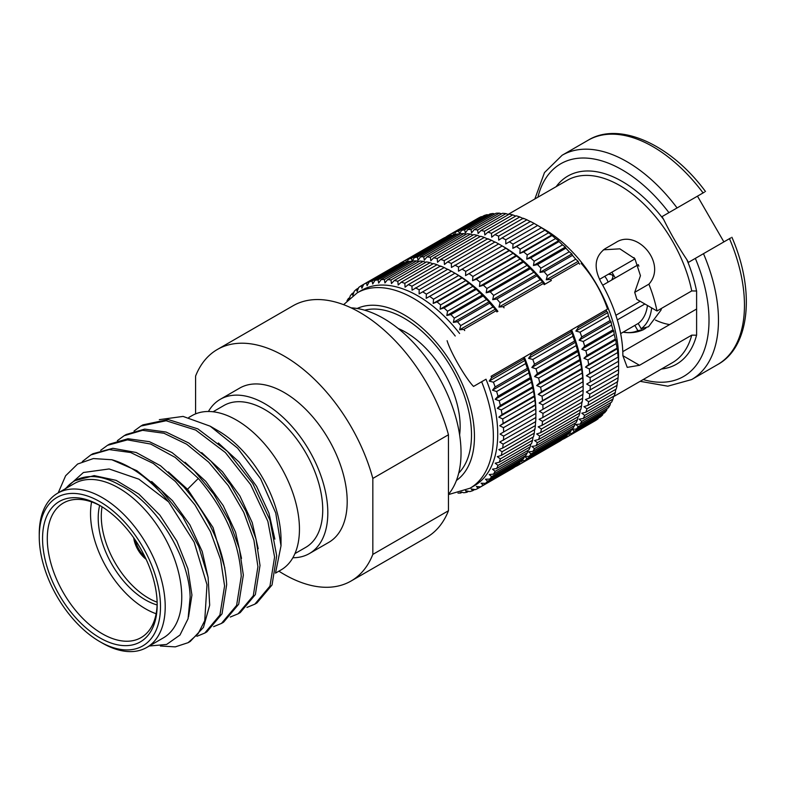 <?xml version="1.0" encoding="UTF-8"?>
<svg xmlns="http://www.w3.org/2000/svg" width="785" height="785" viewBox="0 0 785 785"><rect width="100%" height="100%" fill="white"/><g stroke="black" fill="none" stroke-linecap="round" stroke-linejoin="round"><path stroke-width="1.18" d="M634.986 258.864L599.514 279.342L634.986 258.864M639.51 365.29L622.868 355.683L627.235 367.36L639.51 365.29L691.742 335.136L696.609 335.215L696.609 291.009L691.742 290.921L656.996 310.988L636.812 299.33A78.039 45.059 -120 0 0 634.692 292.363L640.452 275.702L634.918 258.775L619.856 248.835L603.38 249.816M609.866 273.366A78.039 45.059 -120 0 0 610.485 274.505M612.545 278.057A78.039 45.059 -120 0 0 613.213 279.156M655.465 320.074A78.039 45.059 -120 0 0 669.664 324.578M696.609 309.015L622.79 351.631M656.996 310.988A105.278 60.788 -120 0 0 648.891 284.17L634.692 292.363M582.97 381.775A116.975 67.539 60 0 1 583.127 386.112L583.147 384.051A111.941 64.625 -120 0 0 571.588 329.818L577.74 326.266A116.975 67.539 60 0 1 578.29 327.61L575.856 331.074L580.066 332.183A116.975 67.539 60 0 1 581.764 336.922L579.114 340.18L583.255 341.495A116.975 67.539 60 0 1 584.668 346.224L581.813 349.276L585.875 350.777A116.975 67.539 60 0 1 586.984 355.458L583.942 358.274L587.896 359.942A116.975 67.539 60 0 1 588.691 364.544L585.463 367.115L589.309 368.93A116.975 67.539 60 0 1 589.79 373.405L586.385 375.73L590.094 377.663A116.975 67.539 60 0 1 590.261 381.991L586.699 384.051L590.261 386.083L618.6 369.725L618.619 358.137A105.278 60.788 -120 0 0 544.172 229.2L537.696 225.452A116.975 67.539 60 0 1 541.346 227.768L513.007 244.135L512.821 248.315L516.53 246.529A116.975 67.539 60 0 1 520.18 249.179L519.827 253.418L523.664 251.907A116.975 67.539 60 0 1 527.255 254.899L526.715 259.158L530.68 257.931A116.975 67.539 60 0 1 534.183 261.228L533.447 265.497L537.509 264.555A116.975 67.539 60 0 1 540.904 268.136L539.972 272.385L544.113 271.718A116.975 67.539 60 0 1 547.371 275.564L546.232 279.764L550.442 279.382A116.975 67.539 60 0 1 551.335 280.53L544.211 284.651A116.975 67.539 60 0 0 543.318 283.493L542.69 281.815L498.966 307.053L503.175 306.67L543.318 283.493M622.868 355.683A105.278 60.788 -120 0 0 601.065 282.306C593.431 267.754 594.706 256.597 604.901 248.835L616.009 242.418C636.959 228.474 667.466 263.731 648.891 284.17M730.796 237.904L688.425 262.367L686.826 259.59C678.23 246.755 670.498 233.361 663.619 219.407L662.02 216.631L704.39 192.168M723.878 241.898L697.472 196.162L662.02 216.631M611.937 272.169A88.067 50.848 -120 0 0 615.283 277.959M618.6 369.725A116.975 67.539 60 0 1 618.443 373.866L586.385 392.019L589.79 394.129A116.975 67.539 60 0 1 589.309 398.064L585.463 399.565L588.691 401.734A116.975 67.539 60 0 1 587.896 405.413L583.942 406.65L586.984 408.838A116.975 67.539 60 0 1 585.875 412.253L581.813 413.195L584.668 415.393A116.975 67.539 60 0 1 583.255 418.503L579.114 419.161L581.764 421.349A116.975 67.539 60 0 1 580.066 424.126L575.856 424.518L578.29 426.647A116.975 67.539 60 0 1 576.318 429.091L572.059 429.199L574.286 431.269A116.975 67.539 60 0 1 572.049 433.34L569.135 433.241M589.79 394.129L618.129 377.771L618.315 373.591M618.129 377.771A116.975 67.539 60 0 1 617.648 381.696L589.309 398.064M588.691 401.734L617.039 385.376L617.393 381.137M617.039 385.376A116.975 67.539 60 0 1 616.245 389.056L587.896 405.413M586.984 408.838L615.322 392.48L615.725 389.35M615.322 392.48A116.975 67.539 60 0 1 614.223 395.885L585.875 412.253M584.668 415.393L613.006 399.035L613.477 396.317M613.006 399.035A116.975 67.539 60 0 1 611.603 402.136L583.255 418.503M581.764 421.349L610.102 404.981L610.602 402.715M610.102 404.981A116.975 67.539 60 0 1 608.404 407.768L580.066 424.126M578.29 426.647L606.638 410.29L607.119 408.504M606.638 410.29A116.975 67.539 60 0 1 604.656 412.724L576.318 429.091M574.286 431.269L602.625 414.902L603.037 413.666M602.625 414.902A116.975 67.539 60 0 1 600.388 416.982L572.049 433.34M567.761 433.183L569.773 435.165L598.366 418.15M598.111 418.798A116.975 67.539 60 0 1 595.629 420.495L567.29 436.852L565.769 436.715M407.13 261.788L408.494 259.217A116.975 67.539 60 0 1 411.409 258.314L412.086 261.277L414.313 257.647A116.975 67.539 60 0 1 417.414 257.156L418.042 260.335L420.485 256.881A116.975 67.539 60 0 1 423.743 256.803L424.302 260.188L426.952 256.921A116.975 67.539 60 0 1 430.347 257.264L430.828 260.826L433.673 257.784A116.975 67.539 60 0 1 437.176 258.53L437.559 262.268L440.601 259.452A116.975 67.539 60 0 1 444.192 260.6L444.447 264.486L447.676 261.905A116.975 67.539 60 0 1 451.326 263.456L451.453 267.459L494.992 241.966A116.975 67.539 60 0 1 498.661 243.899L503.999 246.961A111.941 64.625 -120 0 1 545.183 284.082L551.335 280.53M454.397 234.499L455.761 231.928A116.975 67.539 60 0 1 458.675 231.025L459.353 233.989L461.58 230.348A116.975 67.539 60 0 1 464.681 229.868L465.309 233.047L467.752 229.593A116.975 67.539 60 0 1 471.01 229.514L471.569 232.9L474.218 229.632A116.975 67.539 60 0 1 477.614 229.976L478.094 233.537L480.94 230.496A116.975 67.539 60 0 1 484.443 231.241L484.826 234.98L487.868 232.164A116.975 67.539 60 0 1 491.459 233.312L491.714 237.188L494.942 234.617A116.975 67.539 60 0 1 498.593 236.167L498.72 240.171L502.115 237.845A116.975 67.539 60 0 1 505.785 239.778L505.766 243.89L509.337 241.829A116.975 67.539 60 0 1 513.007 244.135M449.697 235.686L450.335 234.293A116.975 67.539 60 0 1 453.043 232.988L453.75 235.716M445.615 237.237A116.975 67.539 60 0 1 447.833 235.736L448.019 236.393M402.43 262.975L403.068 261.582L443.211 238.404A116.975 67.539 60 0 1 445.919 237.099L446.616 237.207M408.494 259.217L448.637 236.04A116.975 67.539 60 0 1 451.552 235.137L452.827 235.402M414.313 257.647L454.456 234.47A116.975 67.539 60 0 1 457.547 233.979L459.333 234.45M420.485 256.881L460.618 233.704A116.975 67.539 60 0 1 463.876 233.626L466.094 234.322M426.952 256.921L467.095 233.753A116.975 67.539 60 0 1 470.48 234.087L473.07 235.039M433.673 257.784L473.816 234.607A116.975 67.539 60 0 1 477.319 235.363L480.224 236.579M440.601 259.452L480.744 236.275A116.975 67.539 60 0 1 484.325 237.423L488.172 239.239M447.676 261.905L487.819 238.728A116.975 67.539 60 0 1 491.459 240.279L495.168 242.212M502.204 245.94L462.071 269.118L502.204 245.94A116.975 67.539 60 0 1 505.874 248.246L509.406 250.641A116.975 67.539 60 0 1 513.047 253.3L516.54 256.028A116.975 67.539 60 0 1 520.121 259.011L523.546 262.053A116.975 67.539 60 0 1 527.049 265.35L530.385 268.666A116.975 67.539 60 0 1 533.78 272.248L536.43 274.436L536.989 275.839A116.975 67.539 60 0 1 540.247 279.676L542.69 281.815M545.183 284.082L544.211 284.651M398.348 264.525A116.975 67.539 60 0 1 400.566 263.024L403.078 261.582M400.566 263.024L400.752 263.682M403.068 261.582A116.975 67.539 60 0 1 405.776 260.277L445.919 237.099M405.776 260.277L406.483 263.004M411.409 258.314L451.552 235.137M417.414 257.156L457.547 233.979M423.743 256.803L463.876 233.626M430.347 257.264L470.48 234.087M437.176 258.53L477.319 235.363M444.192 260.6L484.325 237.423M451.326 263.456L491.459 240.279M454.849 265.134A116.975 67.539 60 0 1 458.518 267.067L498.661 243.899M458.518 267.067L458.499 271.178L462.071 269.118A116.975 67.539 60 0 1 465.74 271.424L505.874 248.246M509.279 250.356L465.554 275.604L509.406 250.641M465.74 271.424L465.554 275.604M469.273 273.818A116.975 67.539 60 0 1 472.913 276.467L513.047 253.3M516.275 255.468L472.56 280.706L476.397 279.195L516.54 256.028M472.913 276.467L472.56 280.706M476.397 279.195A116.975 67.539 60 0 1 479.988 282.188L520.121 259.011M523.173 261.209L479.449 286.447L483.413 285.22L523.546 262.053M479.988 282.188L479.449 286.447M483.413 285.22A116.975 67.539 60 0 1 486.916 288.517L527.049 265.35M529.904 267.548L486.18 292.785L490.242 291.843L530.385 268.666M486.916 288.517L486.18 292.785M490.242 291.843A116.975 67.539 60 0 1 493.637 295.425L533.78 272.248M536.43 274.436L492.705 299.674L496.846 299.007L536.989 275.839M493.637 295.425L492.705 299.674M496.846 299.007A116.975 67.539 60 0 1 500.104 302.853L540.247 279.676M500.104 302.853L498.966 307.053M503.175 306.67A116.975 67.539 60 0 1 504.068 307.818M550.442 279.382L578.79 263.014A116.975 67.539 60 0 1 579.683 264.172M578.79 263.014L578.153 261.336L546.232 279.764M547.371 275.564L575.719 259.197L578.153 261.336M544.113 271.718L572.461 255.361A116.975 67.539 60 0 1 575.719 259.197M572.461 255.361L571.892 253.957L539.972 272.385M540.904 268.136L569.243 251.779L571.892 253.957M537.509 264.555L565.848 248.188A116.975 67.539 60 0 1 569.243 251.779M565.848 248.188L565.367 247.069L533.447 265.497M534.183 261.228L562.521 244.871L565.367 247.069M530.68 257.931L559.018 241.574A116.975 67.539 60 0 1 562.521 244.871M559.018 241.574L558.635 240.73L526.715 259.158M527.255 254.899L555.594 238.532L558.635 240.73M523.664 251.907L552.012 235.549A116.975 67.539 60 0 1 555.594 238.532M552.012 235.549L551.747 234.99L519.827 253.418M520.18 249.179L548.519 232.821L551.747 234.99M516.53 246.529L544.878 230.162A116.975 67.539 60 0 1 548.519 232.821M544.878 230.162L512.821 248.315M544.751 229.877L541.346 227.768M509.337 241.829L537.676 225.462L509.337 241.829M537.676 225.462L534.134 223.421L505.785 239.778M502.115 237.845L530.464 221.488A116.975 67.539 60 0 1 534.134 223.421M498.593 236.167L526.931 219.8L530.64 221.743M494.942 234.617L523.291 218.259A116.975 67.539 60 0 1 526.931 219.8M491.459 233.312L519.798 216.954L523.644 218.76M487.868 232.164L516.206 215.796A116.975 67.539 60 0 1 519.798 216.954M484.443 231.241L512.782 214.884L515.686 216.101M480.94 230.496L509.288 214.128A116.975 67.539 60 0 1 512.782 214.884M477.614 229.976L505.952 213.608L508.543 214.56M474.218 229.632L502.557 213.275A116.975 67.539 60 0 1 505.952 213.608M471.01 229.514L499.348 213.147L501.566 213.844M467.752 229.593L496.091 213.226A116.975 67.539 60 0 1 499.348 213.147M464.681 229.868L493.019 213.5L494.805 213.971M461.58 230.348L489.918 213.991A116.975 67.539 60 0 1 493.019 213.5M458.675 231.025L487.014 214.658L488.299 214.923M455.761 231.928L484.1 215.561A116.975 67.539 60 0 1 487.014 214.658M453.043 232.988L482.078 216.729M447.833 235.736L478.683 217.926A116.975 67.539 60 0 1 481.391 216.621M577.74 326.266L607.551 309.054C601.801 292.049 593.009 276.801 581.155 263.318M606.089 309.898A116.975 67.539 60 0 1 606.638 311.252L607.776 312.636L575.856 331.074M580.066 332.183L608.404 315.815L607.776 312.636M608.404 315.815A116.975 67.539 60 0 1 610.102 320.565L611.034 321.752L579.114 340.18M583.255 341.495L611.603 325.137L611.034 321.752M611.603 325.137A116.975 67.539 60 0 1 613.006 329.867L613.742 330.838L581.813 349.276M585.875 350.777L614.223 334.41L613.742 330.838M614.223 334.41A116.975 67.539 60 0 1 615.322 339.091L615.862 339.846L583.942 358.274M587.896 359.942L616.245 343.575L615.862 339.846M616.245 343.575A116.975 67.539 60 0 1 617.039 348.177L617.393 348.687L585.463 367.115M589.309 368.93L617.648 352.563L617.393 348.687M617.648 352.563A116.975 67.539 60 0 1 618.129 357.047L586.385 375.73M590.094 377.663L618.443 361.306L618.315 357.303M618.443 361.306A116.975 67.539 60 0 1 618.6 365.633L586.699 384.051M590.261 381.991L618.6 365.633M564.307 437.814L564.788 438.305A116.975 67.539 60 0 1 562.374 439.472M569.773 435.165A116.975 67.539 60 0 1 567.29 436.852M590.261 386.083A116.975 67.539 60 0 1 590.094 390.233M564.788 438.305L593.126 421.938M570.616 330.377A116.975 67.539 60 0 1 571.166 331.731L572.304 333.115L528.59 358.362L531.023 354.899A116.975 67.539 60 0 0 530.474 353.554L571.588 329.818M572.304 333.115L572.942 336.294A116.975 67.539 60 0 1 574.63 341.043L575.572 342.231L576.131 345.616A116.975 67.539 60 0 1 577.534 350.346L578.751 354.889A116.975 67.539 60 0 1 579.85 359.569L580.772 364.054A116.975 67.539 60 0 1 581.567 368.656L582.185 373.042A116.975 67.539 60 0 1 582.666 377.526L582.97 381.785L542.827 404.952A116.975 67.539 60 0 1 542.994 409.279L539.432 411.34L542.994 413.381A116.975 67.539 60 0 1 542.827 417.522L539.118 419.308L542.523 421.417A116.975 67.539 60 0 1 542.042 425.352L538.196 426.854L541.424 429.022A116.975 67.539 60 0 1 540.63 432.702L536.675 433.938L539.717 436.126A116.975 67.539 60 0 1 538.608 439.541L534.546 440.483L537.401 442.681A116.975 67.539 60 0 1 535.998 445.792L531.847 446.459L534.497 448.637A116.975 67.539 60 0 1 532.799 451.414L528.59 451.807L531.023 453.936A116.975 67.539 60 0 1 529.051 456.379L524.792 456.487L527.02 458.558A116.975 67.539 60 0 1 524.782 460.628L521.868 460.53M539.432 411.34L583.147 386.102L583.127 390.204A116.975 67.539 60 0 1 582.97 394.345L542.827 417.522M582.843 394.06L582.666 398.25A116.975 67.539 60 0 1 582.185 402.175L542.042 425.352M581.92 401.616L581.567 405.855A116.975 67.539 60 0 1 580.772 409.534L540.63 432.702M580.252 409.829L579.85 412.959A116.975 67.539 60 0 1 578.751 416.364L538.608 439.541M578.005 416.796L577.534 419.514A116.975 67.539 60 0 1 576.131 422.615L535.998 445.792M575.14 423.193L574.63 425.46A116.975 67.539 60 0 1 572.942 428.247L532.799 451.414M571.657 428.983L571.166 430.769A116.975 67.539 60 0 1 569.194 433.202L529.051 456.379M567.565 434.144L567.163 435.381A116.975 67.539 60 0 1 564.925 437.461L524.782 460.628M562.904 438.629L562.639 439.276A116.975 67.539 60 0 1 560.166 440.974L520.023 464.141L518.502 464.004M528.59 358.362L532.799 359.471A116.975 67.539 60 0 1 534.497 364.211L531.847 367.468L535.998 368.783A116.975 67.539 60 0 1 537.401 373.513L534.546 376.564L538.608 378.066A116.975 67.539 60 0 1 539.717 382.746L536.675 385.563L540.63 387.231A116.975 67.539 60 0 1 541.424 391.833L538.196 394.404L542.042 396.219A116.975 67.539 60 0 1 542.523 400.693L539.118 403.019L542.827 404.952M530.474 353.554L524.321 357.106A111.941 64.625 -120 0 1 535.88 411.34L535.861 417.492A116.975 67.539 60 0 1 535.704 421.633L499.751 442.034L503.156 444.153A116.975 67.539 60 0 1 502.675 448.078L534.919 429.464A116.975 67.539 60 0 0 535.399 425.539L535.576 421.359M517.04 465.103L517.521 465.593A116.975 67.539 60 0 1 515.107 466.761M520.494 460.471L522.506 462.453A116.975 67.539 60 0 1 520.023 464.141M542.994 409.279L583.127 386.112M542.994 413.381L583.127 390.204M542.523 421.417L582.666 398.25M541.424 429.022L581.567 405.855M539.717 436.126L579.85 412.959M537.401 442.681L577.534 419.514M534.497 448.637L574.63 425.46M531.023 453.936L571.166 430.769M527.02 458.558L567.163 435.381M522.506 462.453L562.639 439.276M517.521 465.593L557.654 442.416M582.843 377.771L539.118 403.019M542.523 400.693L582.666 377.526M542.042 396.219L582.185 373.042M581.92 369.166L538.196 394.404M541.424 391.833L581.567 368.656M540.63 387.231L580.772 364.054M580.39 360.325L536.675 385.563M539.717 382.746L579.85 359.569M538.608 378.066L578.751 354.889M578.27 351.317L534.546 376.564M537.401 373.513L577.534 350.346M535.998 368.783L576.131 345.616M575.572 342.231L531.847 367.468M534.497 364.211L574.63 341.043M532.799 359.471L572.942 336.294M531.023 354.899L571.166 331.731M503.46 440.248A116.975 67.539 60 0 0 503.627 436.107L500.065 434.066L503.627 432.015A116.975 67.539 60 0 0 503.46 427.678L499.751 425.745L503.156 423.429A116.975 67.539 60 0 0 502.675 418.945L498.828 417.129L502.057 414.558A116.975 67.539 60 0 0 501.262 409.956L497.307 408.288L500.349 405.472A116.975 67.539 60 0 0 499.24 400.792L495.178 399.29L498.033 396.248A116.975 67.539 60 0 0 496.62 391.519L492.48 390.204L495.129 386.946A116.975 67.539 60 0 0 493.431 382.197L489.222 381.088L491.655 377.634A116.975 67.539 60 0 0 491.106 376.28L524.321 357.106M481.637 381.755A112.804 65.126 60 0 1 493.363 436.597A112.804 65.126 60 0 1 469.999 488.231L474.375 485.709A112.804 65.126 60 0 0 486.003 379.224L473.522 386.436C465.289 377.84 450.453 352.141 447.116 340.7M523.35 357.666A116.975 67.539 60 0 1 523.899 359.02L525.037 360.403L525.675 363.583A116.975 67.539 60 0 1 527.363 368.332L528.305 369.519L528.864 372.904A116.975 67.539 60 0 1 530.267 377.634L531.484 382.177A116.975 67.539 60 0 1 532.583 386.858L533.506 391.342A116.975 67.539 60 0 1 534.3 395.944L534.919 400.33A116.975 67.539 60 0 1 535.399 404.815L535.704 409.073A116.975 67.539 60 0 1 535.861 413.401L500.065 434.066M534.654 428.904L534.3 433.143A116.975 67.539 60 0 1 533.506 436.823L501.262 455.437L497.307 456.664L500.349 458.862A116.975 67.539 60 0 1 499.24 462.267L531.484 443.653A116.975 67.539 60 0 0 532.583 440.248L532.986 437.117M530.738 444.084L530.267 446.802A116.975 67.539 60 0 1 528.864 449.903L496.62 468.517L492.48 469.185L495.129 471.363A116.975 67.539 60 0 1 493.431 474.15L525.675 455.536A116.975 67.539 60 0 0 527.363 452.749L527.873 450.482M524.39 456.271L523.899 458.057A116.975 67.539 60 0 1 521.927 460.491L489.683 479.105L485.424 479.213L487.652 481.284A116.975 67.539 60 0 1 485.415 483.364L517.658 464.749A116.975 67.539 60 0 0 519.896 462.669L520.298 461.433M515.637 465.917L515.382 466.565A116.975 67.539 60 0 1 512.899 468.262L480.655 486.877L476.358 486.464L478.153 488.319A116.975 67.539 60 0 1 475.445 489.624L471.157 488.967L472.727 490.684A116.975 67.539 60 0 1 469.813 491.587L465.554 490.694L466.908 492.254A116.975 67.539 60 0 1 463.807 492.745L461.374 492.107M460.275 492.46L460.736 493.019A116.975 67.539 60 0 1 457.989 493.098M485.415 483.364L481.126 483.207L483.138 485.179A116.975 67.539 60 0 1 480.655 486.877M493.431 474.15L489.222 474.533L491.655 476.672A116.975 67.539 60 0 1 489.683 479.105M499.24 462.267L495.178 463.209L498.033 465.417A116.975 67.539 60 0 1 496.62 468.517M502.675 448.078L498.828 449.589L502.057 451.758A116.975 67.539 60 0 1 501.262 455.437M460.736 493.019L462.022 492.283M466.908 492.254L468.527 491.322M472.727 490.684L474.748 489.516M478.153 488.319L510.387 469.705M483.138 485.179L515.382 466.565M487.652 481.284L519.896 462.669M491.655 476.672L523.899 458.057M495.129 471.363L527.363 452.749M498.033 465.417L530.267 446.802M500.349 458.862L532.583 440.248M502.057 451.758L534.3 433.143M503.156 444.153L535.399 425.539M503.627 436.107L535.861 417.492M503.627 432.015L535.861 413.401M503.46 427.678L535.704 409.073M535.576 405.07L499.751 425.745M503.156 423.429L535.399 404.815M502.675 418.945L534.919 400.33M534.654 396.454L498.828 417.129M502.057 414.558L534.3 395.944M501.262 409.956L533.506 391.342M533.123 387.613L497.307 408.288M500.349 405.472L532.583 386.858M499.24 400.792L531.484 382.177M531.003 378.605L495.178 399.29M498.033 396.248L530.267 377.634M496.62 391.519L528.864 372.904M528.305 369.519L492.48 390.204M495.129 386.946L527.363 368.332M493.431 382.197L525.675 363.583M525.037 360.403L489.222 381.088M491.655 377.634L523.899 359.02M497.916 311.37A111.941 64.625 -120 0 0 456.733 274.25L454.937 273.229A116.975 67.539 60 0 1 458.607 275.535L462.139 277.929A116.975 67.539 60 0 1 465.78 280.588L469.273 283.316A116.975 67.539 60 0 1 472.855 286.299L476.279 289.341A116.975 67.539 60 0 1 479.782 292.638L483.118 295.955A116.975 67.539 60 0 1 486.514 299.536L489.163 301.725L489.722 303.128A116.975 67.539 60 0 1 492.98 306.964L495.423 309.104L496.051 310.781A116.975 67.539 60 0 1 496.944 311.939M349.531 298.388L350.198 295.955A116.975 67.539 60 0 1 352.171 293.521L352.848 295.474L354.202 291.343A116.975 67.539 60 0 1 356.439 289.272L357.146 291.49L358.716 287.447A116.975 67.539 60 0 1 361.198 285.75L395.944 265.693A116.975 67.539 60 0 1 398.652 264.388L399.349 264.496M361.198 285.75L361.914 288.232L363.7 284.307A116.975 67.539 60 0 1 366.409 283.002L367.115 285.73L369.127 281.943L401.37 263.328A116.975 67.539 60 0 1 404.285 262.425L405.56 262.69M369.127 281.943A116.975 67.539 60 0 1 372.041 281.04L372.718 284.003L374.945 280.373L407.189 261.758A116.975 67.539 60 0 1 410.28 261.268L412.066 261.739M374.945 280.373A116.975 67.539 60 0 1 378.046 279.882L378.674 283.061L381.117 279.607L413.352 260.993A116.975 67.539 60 0 1 416.609 260.914L418.827 261.611M381.117 279.607A116.975 67.539 60 0 1 384.375 279.529L384.935 282.914L387.584 279.656L419.828 261.042A116.975 67.539 60 0 1 423.213 261.376L425.804 262.327M387.584 279.656A116.975 67.539 60 0 1 390.979 279.99L391.46 283.562L394.305 280.51L426.549 261.896A116.975 67.539 60 0 1 430.052 262.651L432.957 263.868M394.305 280.51A116.975 67.539 60 0 1 397.809 281.265L398.191 284.994L401.233 282.178L433.477 263.564A116.975 67.539 60 0 1 437.059 264.712L440.905 266.527M401.233 282.178A116.975 67.539 60 0 1 404.825 283.326L405.08 287.212L408.308 284.631L440.552 266.017A116.975 67.539 60 0 1 444.192 267.567L447.901 269.5M408.308 284.631A116.975 67.539 60 0 1 411.958 286.182L412.086 290.185L447.725 269.255A116.975 67.539 60 0 1 451.395 271.188L454.957 273.219L422.703 291.843L454.937 273.229M346.98 300.822A116.975 67.539 60 0 1 348.422 298.477L349.708 297.741M348.677 299.163L348.422 298.477M352.171 293.521L353.79 292.589M356.439 289.272L358.46 288.105M366.409 283.002L398.652 264.388M372.041 281.04L404.285 262.425M378.046 279.882L410.28 261.268M384.375 279.529L416.609 260.914M390.979 279.99L423.213 261.376M397.809 281.265L430.052 262.651M404.825 283.326L437.059 264.712M411.958 286.182L444.192 267.567M415.481 287.869A116.975 67.539 60 0 1 419.151 289.802L451.395 271.188M462.012 277.645L426.186 298.329L426.373 294.149A116.975 67.539 60 0 0 422.703 291.843L419.131 293.904L419.151 289.802M426.373 294.149L458.607 275.535M426.186 298.329L462.139 277.929M429.895 296.544A116.975 67.539 60 0 1 433.546 299.203L465.78 280.588M469.008 282.757L433.192 303.432L433.546 299.203M433.192 303.432L437.029 301.931L469.273 283.316M437.029 301.931A116.975 67.539 60 0 1 440.62 304.914L472.855 286.299M475.906 288.497L440.081 309.182L440.62 304.914M440.081 309.182L444.045 307.955L476.279 289.341M444.045 307.955A116.975 67.539 60 0 1 447.548 311.252L479.782 292.638M482.638 294.836L446.812 315.521L447.548 311.252M446.812 315.521L450.875 314.569L483.118 295.955M450.875 314.569A116.975 67.539 60 0 1 454.27 318.151L486.514 299.536M489.163 301.725L453.337 322.399L454.27 318.151M453.337 322.399L457.478 321.742L489.722 303.128M457.478 321.742A116.975 67.539 60 0 1 460.736 325.579L492.98 306.964M495.423 309.104L459.598 329.788L460.736 325.579M459.598 329.788L463.807 329.396L496.051 310.781M463.807 329.396A116.975 67.539 60 0 1 464.7 330.554M343.594 304.678L357.204 292.854L361.571 290.332A112.804 65.126 60 0 1 459.608 333.497M364.672 310.193A95.25 54.999 -120 0 1 434.792 344.429A95.25 54.999 -120 0 1 471.5 434.89A95.25 54.999 60 0 1 458.725 473.09M459.617 434.87A76.871 44.382 -120 0 0 460.147 426.432A76.871 44.382 -120 0 0 398.221 328.522M448.461 494.354A109.694 63.33 -120 0 0 461.03 452.719A109.694 63.33 -120 0 0 351.121 307.857M278.891 571.166A133.685 77.185 -120 0 0 351.052 581.028L426.677 537.362A133.685 77.185 -120 0 0 448.461 510.741L448.461 434.762A133.685 77.185 -120 0 0 292.991 305.807L217.367 349.472A133.685 77.185 -120 0 0 195.583 376.093L195.583 413.881M448.461 434.762L372.836 478.428A133.685 77.185 -120 0 0 217.367 349.472M448.461 510.741L372.836 554.396L372.836 478.428M351.052 581.028A133.685 77.185 -120 0 0 372.836 554.396M220.291 399.3L239.67 388.114A89.068 51.427 60 0 1 308.309 411.968A89.068 51.427 60 0 1 347.196 501.605A89.068 51.427 60 0 1 328.748 542.386L309.368 553.572A89.068 51.427 -120 0 0 327.816 512.801A89.068 51.427 -120 0 0 288.929 423.164A89.068 51.427 -120 0 0 220.291 399.3A89.068 51.427 -120 0 0 208.427 411.497M292.864 557.742A89.068 51.427 -120 0 0 309.368 553.572M294.934 553.602L305.767 547.351A81.885 47.277 60 0 0 322.733 509.867A81.885 47.277 -120 0 0 286.986 427.462A81.885 47.277 -120 0 0 223.892 405.521L213.049 411.782M275.496 573.129L281.001 569.949A89.068 51.427 -120 0 0 299.448 529.168A89.068 51.427 -120 0 0 260.571 439.531A89.068 51.427 -120 0 0 191.932 415.667L188.822 417.463M281.02 545.82L275.741 513.007L260.571 478.683L237.619 448.156L210.194 426.196L218.034 430.729A89.068 51.427 60 0 1 281.02 539.815L281.02 545.82L275.623 572.461M210.194 426.196L183.072 416.413L159.335 419.651M100.676 450.315L107.506 445.311L127.435 439.875L150.72 444.055L175.133 457.361L198.32 478.438C224.893 509.563 239.199 542.18 241.25 576.288L236.609 605.402L221.458 623.427L213.608 626.665M117.348 440.689L124.177 435.685L142.566 430.317L163.987 433.261L186.653 444.202L208.692 462.179L228.278 485.581L243.772 512.379L253.928 540.217L257.922 566.652L253.28 595.776L238.13 613.801L230.28 617.039M246.961 607.413L254.811 604.175L269.952 586.15L274.593 557.026L267.871 521.348L250.641 484.63L225.374 452.543L195.75 430.082L166.126 420.75L140.858 426.059L134.019 431.063M168.343 471.883L187.752 489.487L213.029 527.52L224.834 568.036M185.024 462.257L205.817 481.421L223.254 505.648L235.569 532.279L241.515 558.4M201.696 452.621L222.498 471.795L239.935 496.022L252.24 522.653L258.186 548.774M218.367 442.995L239.17 462.169L256.607 486.396L268.912 513.027L274.858 539.148M221.458 623.427L223.548 622.22L238.699 604.195L243.34 575.071L239.346 548.636L229.191 520.798L213.697 494L194.111 470.598L172.072 452.621L149.405 441.68L127.984 438.736L109.596 444.104L107.506 445.311M160.385 646.006L175.29 646.869L188.106 642.679L198.055 633.799L204.738 620.69L206.995 584.707L194.18 542.199L168.667 501.949A105.612 60.975 -120 0 0 111.862 459.745L136.875 470.706L161.298 490.38L182.66 516.658L198.801 546.713L208.103 577.318L209.683 605.206L203.472 627.392L190.206 641.473L188.106 642.679M82.327 461.551L90.834 454.937L109.213 449.579L130.634 452.513L153.301 463.454L175.349 481.431L194.925 504.843L210.429 531.641L220.575 559.469L224.579 585.914L219.928 615.028L204.787 633.053L196.937 636.292M75.075 480.616L94.2 475.602L116.16 480.371L138.896 494.099L159.895 515.166L176.851 541.071L187.919 568.782L191.932 595.059L188.537 616.824M151.672 481.509L172.464 500.673L189.911 524.9L202.216 551.531L208.162 577.662M65.155 488.869L83.416 472.501L109.125 468.959L138.906 479.184L168.667 501.949M149.248 646.016L166.636 644.446L179.981 635.036L188.066 618.737L190.147 597.12C189.263 556.28 155.744 502.586 120.213 485.287A91.256 52.693 -120 0 0 74.663 480.852A91.256 52.693 -120 0 0 65.852 488.466M111.862 459.745L93.366 458.558L77.607 464.033L65.626 475.759L58.198 492.882M57.697 493.176L74.241 483.619A89.068 51.427 60 0 1 142.88 507.483A89.068 51.427 60 0 1 181.757 597.12A89.068 51.427 -120 0 1 163.309 637.901L146.766 647.448A89.068 51.427 -120 0 0 165.213 606.677A89.068 51.427 -120 0 0 126.336 517.04A89.068 51.427 -120 0 0 57.697 493.176A89.068 51.427 -120 0 0 39.25 533.947L39.25 536.675A85.732 49.494 -120 0 0 99.872 641.669A85.732 49.494 -120 0 0 160.493 606.677A85.732 49.494 -120 0 0 99.872 501.674A85.732 49.494 -120 0 0 39.25 536.675M204.787 633.053L206.877 631.846L222.027 613.821L226.669 584.697C224.618 550.599 210.311 517.982 183.739 486.857L160.552 465.78L136.139 452.474L112.854 448.294L92.924 453.73L90.834 454.937M99.872 641.669L102.236 643.033A89.068 51.427 -120 0 0 146.766 647.448M42.557 538.588A81.051 46.796 60 0 1 99.872 505.501A81.051 46.796 60 0 1 157.177 604.764A81.051 46.796 60 0 1 99.872 637.852A81.051 46.796 60 0 1 42.557 538.588M157.167 603.38A77.705 44.863 60 0 1 141.084 637.606A77.705 44.863 60 0 1 81.208 616.784A77.705 44.863 60 0 1 47.286 538.588A77.705 44.863 60 0 1 63.379 503.018A77.705 44.863 60 0 1 101.069 506.197M156.136 613.733A77.705 44.863 60 0 1 90.53 513.616A77.705 44.863 60 0 1 91.58 501.919M157.118 604.96A66.843 38.593 60 0 1 98.213 518.051A66.843 38.593 60 0 1 99.666 505.452M157.137 602.193A66.843 38.593 60 0 1 101.285 516.275A66.843 38.593 60 0 1 102.07 506.816M133.705 537.803A21.273 12.285 -120 0 0 146.128 559.303M146.088 559.244A21.224 12.256 60 0 1 133.843 538.481L134.412 538.814M144.882 556.693A19.39 11.196 60 0 1 135.344 540.188M140.858 426.059L142.948 424.852L168.216 419.543L197.84 428.875L227.464 451.336L252.731 483.423L269.962 520.141L276.693 555.819L272.052 584.943L256.901 602.968L254.811 604.175M238.13 613.801L240.23 612.594L255.37 594.569L260.012 565.445L256.018 539.01L245.862 511.172L230.368 484.374L210.792 460.962L188.743 442.995L166.077 432.054L144.656 429.11L126.277 434.478L124.177 435.685M578.29 327.61L606.638 311.252M581.764 336.922L610.102 320.565M584.668 346.224L613.006 329.867M586.984 355.458L615.322 339.091M588.691 364.544L617.039 348.177M589.79 373.405L618.129 357.047M604.842 248.874L616.009 242.418L604.842 248.874M640.167 301.263L615.882 315.285M638.333 264.653L638.176 264.741A54.312 31.361 -120 0 1 638.902 266.144M602.713 285.22L638.176 264.741M634.839 258.952A54.312 31.361 -120 0 0 633.986 257.627M617.324 319.917L644.897 303.991M647.448 305.473A54.312 31.361 60 0 1 638.176 323.479L641.198 328.709M651.648 307.897A60.347 34.844 60 0 1 641.08 328.787L648.528 326.727L660.911 310.222L661.559 308.348M638.176 323.479L620.66 333.596L634.839 325.412L637.862 330.652A60.347 34.844 60 0 1 623.241 332.104M645.898 328.11L643.396 329.69L637.862 330.652M637.734 330.721A60.347 34.844 60 0 1 625.763 332.536A60.347 34.844 60 0 1 623.123 332.173M608.041 282.139A9.862 5.691 -120 0 0 604.705 276.349M611.75 280L612.869 277.262A1.668 0.962 -120 0 0 612.948 276.82A1.668 0.962 -120 0 0 611.338 274.613L608.404 274.22M508.121 214.403L567.163 180.314A105.278 60.788 60 0 1 639.127 199.645A105.278 60.788 60 0 1 691.742 290.921M686.826 259.59A108.624 62.712 60 0 1 696.55 290.97M556.153 186.673A108.624 62.712 60 0 1 663.619 219.407M668.938 212.637A122.823 70.915 -120 0 0 537.892 197.221M691.742 335.136A105.278 60.788 60 0 1 672.441 362.67L613.399 396.759M696.55 335.185A108.624 62.712 60 0 1 661.431 369.028M643.17 379.567A122.823 70.915 -120 0 0 695.343 258.373M731.905 237.266C755.7 291.647 749.449 347.5 717.647 364.554A129.515 74.771 -120 0 0 729.481 238.66M703.488 253.663A129.515 74.771 60 0 1 691.644 379.567L717.647 364.554M357.136 308.495A99.43 57.403 60 0 1 432.761 338.364A99.43 57.403 60 0 1 474.454 436.597A99.43 57.403 60 0 1 456.428 480.469M357.204 292.854A112.804 65.126 60 0 1 455.231 336.019M186.614 490.144L198.32 478.438M703.085 192.924A129.515 74.771 -120 0 0 588.132 140.23C618.806 121.214 670.302 143.724 705.499 191.53M588.132 140.23L562.139 155.244A129.515 74.771 60 0 1 677.082 207.937M640.138 381.324L667.809 386.181L691.644 379.567M448.461 494.579L469.999 488.231M74.663 480.862L75.438 480.41M562.139 155.244L544.486 172.572L534.86 198.968M625.763 332.536C632.072 333.115 637.95 332.163 643.396 329.69"/></g></svg>

